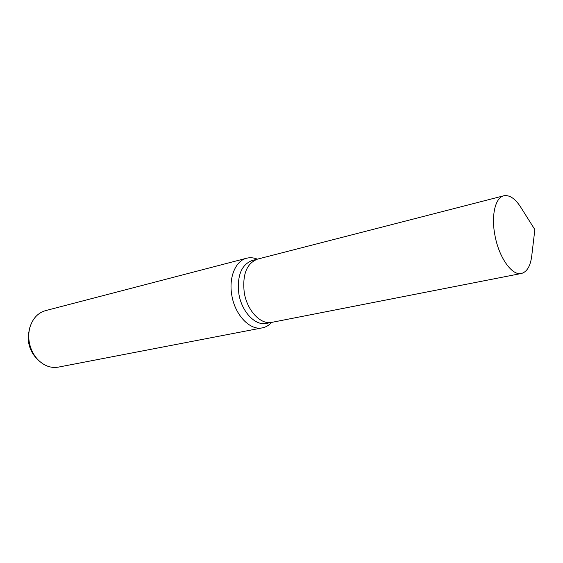 <?xml version="1.0" encoding="UTF-8"?>
<svg xmlns="http://www.w3.org/2000/svg" width="563" height="563" viewBox="0 0 563 563"><rect width="100%" height="100%" fill="white"/><g stroke="black" fill="none" stroke-linecap="round" stroke-linejoin="round"><path stroke-width="0.84" d="M257.678 259.071L252.217 260.472C241.372 264.687 236.91 275.757 238.839 293.682C241.576 311.712 255.306 326.104 266.454 323.408L271.999 322.325M271.859 322.353C260.725 325.041 246.995 310.565 244.236 292.45C242.287 274.434 246.721 263.315 257.544 259.107C246.721 263.315 242.287 274.434 244.236 292.45C246.995 310.565 260.725 325.041 271.859 322.353L521.401 273.477C527.376 271.83 530.902 265.257 531.993 253.765L534.85 229.591L521.866 209.007C515.933 199.098 509.916 194.692 503.815 195.776C495.37 197.507 491.07 215.298 494.884 235.038C498.783 257.34 511.999 275.983 521.401 273.477M257.326 259.163C253.681 257.657 250.12 257.34 246.643 258.22C235.644 260.704 228.62 277.348 231.759 294.97C234.785 314.914 250.014 330.798 262.4 327.849C265.912 327.145 268.994 325.323 271.633 322.395M246.643 258.22L45.554 310.621C38.214 312.746 33.09 318.025 30.191 326.477C28.72 331.22 28.375 336.21 29.142 341.438C30.296 348.483 33.133 354.479 37.651 359.433C43.907 365.809 50.804 368.371 58.341 367.125L262.4 327.849M29.755 327.772L28.22 335.161L28.502 341.903C29.515 348.089 32.007 353.36 35.983 357.716L36.694 358.448M29.424 328.743L30.191 326.477M35.983 357.716L37.651 359.433M257.544 259.107L503.815 195.776"/></g></svg>

